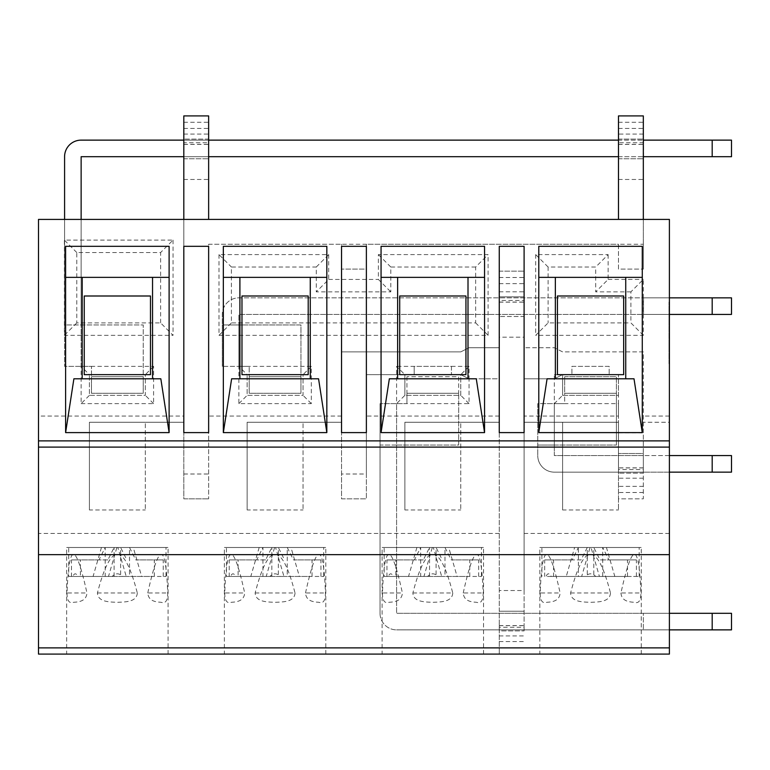 <?xml version="1.0" encoding="UTF-8"?>
<svg xmlns="http://www.w3.org/2000/svg" width="770" height="770" viewBox="0 0 770 770"><rect width="100%" height="100%" fill="white"/><g stroke="black" fill="none" stroke-linecap="round" stroke-linejoin="round"><path stroke-width="0.58" stroke-dasharray="3.85 2.89" d="M669.399 313.092L669.399 358.233L668.986 313.092M668.986 363.7L668.986 302.138L668.986 363.7M669.399 302.138L669.399 363.7L669.399 302.138M84.248 374.653L150.477 374.653L150.477 295.998L84.248 295.998L84.248 374.653M241.973 374.653L308.202 374.653L308.202 295.998L241.973 295.998L241.973 374.653M399.697 374.653L465.937 374.653L465.937 295.998L399.697 295.998L399.697 374.653M557.422 374.653L623.662 374.653L623.662 295.998L557.422 295.998L557.422 374.653M160.834 378.792L73.891 378.792M65.614 246.313L65.614 432.605L169.111 432.605L169.111 246.313M65.614 277.364L169.111 277.364M318.559 378.792L231.626 378.792M223.339 246.313L223.339 432.605L326.836 432.605L326.836 246.313M223.339 277.364L326.836 277.364M476.284 378.792L389.351 378.792M381.063 246.313L381.063 432.605L484.561 432.605L484.561 246.313M381.063 277.364L484.561 277.364M634.008 378.792L547.075 378.792M538.788 246.313L538.788 432.605L642.286 432.605L642.286 246.313M538.788 277.364L642.286 277.364M669.399 629.87L643.325 629.87L643.325 613.305L396.589 613.305L712.192 613.305L712.192 629.87L396.589 629.87L643.325 629.87L643.325 613.305L669.399 613.305M712.192 629.87L731.5 629.87L731.5 613.305L712.192 613.305M380.034 445.031L380.034 613.305L380.034 403.624L380.034 445.031L396.589 445.031L396.589 613.305L396.589 403.624L406.945 403.624L396.589 403.624L396.589 445.031L380.034 445.031M396.589 445.031L458.689 445.031L458.689 393.278L458.689 445.031L396.589 445.031L396.589 403.624L469.036 403.624L469.036 378.792L499.258 378.792L499.258 590.542L524.101 590.542L524.101 630.899L524.101 627.271L499.258 627.271L499.258 625.577L499.258 654.086L499.258 378.792L469.036 378.792L460.758 374.653L404.876 374.653L396.589 366.376L396.589 403.624L380.034 403.624L396.589 403.624L404.876 395.347L460.758 395.347L460.758 374.653L451.441 374.653L451.441 366.376L414.183 366.376L414.183 374.653L366.376 374.653L366.376 498.844L341.534 498.844L341.534 351.88L341.534 498.844L366.376 498.844L366.376 474.002L341.534 474.002M380.034 613.305A16.555 16.555 0 0 0 396.589 629.87A16.555 16.555 0 0 1 380.034 613.305M499.258 627.271L499.258 630.899L524.101 630.899L499.258 630.899L499.258 611.236L524.101 611.236L499.258 611.236L499.258 590.542M406.945 376.722L406.945 393.278L458.689 393.278L458.689 376.722L406.945 376.722L458.689 376.722L458.689 393.278L406.945 393.278L406.945 376.722M406.945 393.278L406.945 403.624L406.945 393.278L458.689 393.278M554.313 445.031L537.758 445.031L537.758 403.624L554.313 403.624L554.313 445.031L616.414 445.031L537.758 445.031L537.758 455.58L537.758 403.624L554.313 403.624L554.313 455.58L712.192 455.58L712.192 472.145L643.325 472.145L643.325 455.58L554.313 455.58L554.313 403.624L564.67 403.624L564.67 393.278L616.414 393.278L616.414 445.031L616.414 376.722L564.67 376.722L564.67 393.278L616.414 393.278L616.414 376.722L564.67 376.722L564.67 393.278L616.414 393.278M643.325 472.145L643.325 473.175L618.483 473.175L618.483 469.546L643.325 469.546L643.325 472.145L554.313 472.145A16.555 16.555 0 0 1 537.758 455.58A16.555 16.555 0 0 0 554.313 472.145L669.399 472.145M562.601 395.347L618.483 395.347L618.483 403.624L554.313 403.624L562.601 395.347L618.483 395.347L618.483 374.653L562.601 374.653L562.601 395.347L562.601 374.653L554.313 374.653L554.313 403.624L564.67 403.624L564.67 393.278M669.399 455.58L643.325 455.58L643.325 472.087M712.192 472.145L731.5 472.145L731.5 455.58L712.192 455.58M247.141 374.653L303.034 374.653L303.034 395.347L247.141 395.347L247.141 374.653L247.141 395.347L303.034 395.347L303.034 374.653L247.141 374.653L238.864 366.376L249.211 366.376L222.309 366.376L238.864 366.376L238.864 314.42L643.528 314.42L643.528 297.855L238.864 297.855A16.555 16.555 0 0 0 222.309 314.42A16.555 16.555 0 0 1 238.864 297.855L731.5 297.855L731.5 314.42L238.864 314.42L238.864 324.969L300.964 324.969L300.964 376.722L249.211 376.722L249.211 393.278L300.964 393.278L300.964 376.722L249.211 376.722L249.211 366.376L249.211 393.278L300.964 393.278L300.964 376.722L249.211 376.722M238.864 324.969L238.864 403.624L311.311 403.624L311.311 366.376L238.864 366.376L238.864 324.969L222.309 324.969L222.309 366.376L222.309 314.42L222.309 324.969L300.964 324.969L300.964 376.722M669.399 297.855L643.528 297.855L643.528 314.42L669.399 314.42M524.101 337.183L524.101 316.489L499.258 316.489L524.101 316.489L524.101 296.825L499.258 296.825L524.101 296.825L524.101 300.454L499.258 300.454L499.258 296.825L499.258 337.183L524.101 337.183L524.101 347.742L554.313 347.742L562.601 351.88L643.325 351.88L643.325 498.844L618.483 498.844L618.483 469.546M712.192 314.42L712.192 297.855M89.416 374.653L145.309 374.653L145.309 395.347L89.416 395.347L89.416 374.653L89.416 395.347L145.309 395.347L145.309 374.653L89.416 374.653L81.139 366.376L81.139 156.695L712.192 156.695L712.192 140.13L643.325 140.13L643.325 142.729L618.483 142.729L618.483 140.13L643.325 140.13L208.641 140.13L208.641 142.729L183.809 142.729L183.809 140.13L208.641 140.13L81.139 140.13A16.555 16.555 0 0 0 64.584 156.695L64.584 366.376L91.486 366.376L64.584 366.376L64.584 324.969L143.239 324.969L143.239 376.722L91.486 376.722L91.486 393.278L143.239 393.278L143.239 376.722L91.486 376.722L91.486 366.376L91.486 393.278L143.239 393.278L143.239 376.722L91.486 376.722M64.584 219.412L64.584 324.969L143.239 324.969L143.239 376.722M81.139 403.624L153.586 403.624L153.586 366.376L81.139 366.376L81.139 324.969L81.139 403.624L89.416 395.347M81.139 219.412L81.139 324.969M643.528 156.695L643.528 140.13M183.809 156.695L208.641 156.695M618.483 156.695L643.325 156.695M712.192 156.695L731.5 156.695L731.5 140.13L712.192 140.13M620.957 592.977C621.64 602.342 631.41 601.919 634.461 602.342C638.754 603.699 640.9 600.581 640.89 592.977C638.927 541.512 632.285 541.512 620.957 592.977L640.89 592.977M669.399 654.086L669.399 422.258L643.325 422.258L669.399 422.258L669.399 219.412L643.325 219.412L643.325 269.086L643.325 244.244L618.483 244.244L618.483 269.086L643.325 269.086L618.483 269.086L618.483 244.244L208.641 244.244L208.641 498.844L208.641 244.244L341.534 244.244L341.534 269.086L341.534 244.244M643.325 140.13L643.325 244.244M643.325 134.076L618.483 134.076L618.483 115.914L643.325 115.914L643.325 142.729M643.325 469.546L643.325 498.844L618.483 498.844L618.483 509.961L618.483 422.258L524.101 422.258L524.101 378.792L524.101 590.542M618.483 432.817L643.325 432.817L643.325 453.511L618.483 453.511L643.325 453.511L643.325 473.175L618.483 473.175L618.483 374.653L609.166 374.653L609.166 366.376L571.908 366.376L571.908 374.653L571.908 366.376L609.166 366.376L609.166 374.653L562.601 374.653L554.313 378.792L524.101 378.792L554.313 378.792L562.601 374.653L554.313 374.653M643.325 432.817L643.325 351.88L562.601 351.88L554.313 347.742L524.101 347.742L524.101 300.454M643.325 219.412L183.809 219.412L183.809 416.05L38.5 416.05L38.5 654.086M618.483 142.729L618.483 219.412M618.483 179.458L643.325 179.458M618.483 158.764L643.325 158.764L618.483 158.764M618.483 139.101L643.325 139.101L618.483 139.101M643.325 335.325L630.899 322.9L630.899 291.859L643.325 279.433L643.325 335.325L535.689 335.325L548.105 322.9L630.899 322.9M183.809 140.13L183.809 498.844L208.641 498.844L183.809 498.844L183.809 416.05M183.809 122.257L208.641 122.257L208.641 115.914L183.809 115.914L183.809 142.729M66.653 654.086L168.072 654.086L66.653 654.086L66.653 547.489L168.072 547.489L66.653 547.489M147.773 592.977C159.111 541.512 165.752 541.512 167.716 592.977C167.725 600.581 165.579 603.699 161.286 602.342C158.225 601.919 148.466 602.342 147.773 592.977L167.716 592.977M137.301 592.977C136.791 602.342 124.548 601.919 117.358 602.342C110.197 601.909 97.944 602.371 97.424 592.977C110.716 541.512 124.009 541.512 137.301 592.977L97.424 592.977M67.009 592.977C67 600.571 69.146 603.69 73.448 602.342C76.49 601.909 86.25 602.371 86.952 592.977C75.614 541.512 68.973 541.512 67.009 592.977L86.952 592.977M68.723 547.489L166.002 547.489L68.723 547.489L68.723 576.461L72.88 576.461C74.295 572.957 76.028 572.957 78.068 576.461L72.88 576.461M78.068 576.461L154.327 576.461L108.503 576.461L116.867 547.489L101.448 547.489L114.104 547.489L107.896 559.906L98.993 559.906L105.201 547.489L105.201 576.461L68.723 576.461M105.201 576.461L108.503 576.461M112.17 576.461L122.555 576.461C119.09 572.957 115.635 572.957 112.17 576.461L80.398 576.461L126.222 576.461L117.858 547.489L133.277 547.489L141.642 576.461L129.524 576.461L166.002 576.461L122.555 576.461M141.642 576.461L126.222 576.461M98.993 559.906L71.495 559.906L71.495 576.461M116.867 547.489L120.62 547.489L120.62 576.461M163.23 576.461L163.23 559.906L135.732 559.906L129.524 547.489L129.524 576.461M114.104 576.461L114.104 547.489L117.858 547.489M71.495 559.906L80.398 559.906L80.398 576.461M154.327 576.461L154.327 559.906L135.732 559.906M163.23 559.906L154.327 559.906M107.896 559.906L80.398 559.906M133.277 547.489L120.62 547.489L126.829 559.906M101.448 547.489L93.083 576.461M224.378 654.086L325.797 654.086L224.378 654.086L224.378 547.489L325.797 547.489L224.378 547.489M305.507 592.977C316.836 541.512 323.477 541.512 325.44 592.977C325.45 600.581 323.304 603.699 319.011 602.342C315.95 601.919 306.19 602.342 305.507 592.977L325.44 592.977M295.025 592.977C294.515 602.342 282.272 601.919 275.083 602.342C267.922 601.909 255.669 602.371 255.149 592.977C268.441 541.512 281.733 541.512 295.025 592.977L255.149 592.977M224.734 592.977C224.725 600.571 226.871 603.69 231.173 602.342C234.215 601.909 243.975 602.371 244.677 592.977C233.349 541.512 226.698 541.512 224.734 592.977L244.677 592.977M226.447 547.489L323.727 547.489L226.447 547.489L226.447 576.461L230.605 576.461C232.02 572.957 233.753 572.957 235.803 576.461L230.605 576.461M235.803 576.461L312.052 576.461L266.228 576.461L274.592 547.489L259.172 547.489L271.829 547.489L265.621 559.906L256.718 559.906L262.926 547.489L262.926 576.461L226.447 576.461M262.926 576.461L266.228 576.461M269.895 576.461L280.28 576.461C276.815 572.957 273.36 572.957 269.895 576.461L238.123 576.461L283.947 576.461L275.583 547.489L291.002 547.489L299.366 576.461L287.248 576.461L323.727 576.461L280.28 576.461M299.366 576.461L283.947 576.461M256.718 559.906L229.219 559.906L229.219 576.461M274.592 547.489L278.345 547.489L278.345 576.461M320.955 576.461L320.955 559.906L293.457 559.906L287.248 547.489L287.248 576.461M271.829 576.461L271.829 547.489L275.583 547.489M229.219 559.906L238.123 559.906L238.123 576.461M312.052 576.461L312.052 559.906L293.457 559.906M320.955 559.906L312.052 559.906M265.621 559.906L238.123 559.906M291.002 547.489L278.345 547.489L284.553 559.906M259.172 547.489L250.808 576.461M382.103 654.086L483.531 654.086L382.103 654.086L382.103 547.489L483.531 547.489L382.103 547.489M463.232 592.977C474.561 541.512 481.202 541.512 483.165 592.977C483.175 600.581 481.029 603.699 476.736 602.342C473.685 601.919 463.915 602.342 463.232 592.977L483.165 592.977M452.75 592.977C452.24 602.342 439.997 601.919 432.807 602.342C425.646 601.909 413.394 602.371 412.874 592.977C426.166 541.512 439.458 541.512 452.75 592.977L412.874 592.977M382.469 592.977C382.449 600.571 384.596 603.69 388.898 602.342C391.94 601.909 401.699 602.371 402.402 592.977C391.073 541.512 384.423 541.512 382.469 592.977L402.402 592.977M384.172 547.489L481.462 547.489L384.172 547.489L384.172 576.461L388.33 576.461C389.745 572.957 391.478 572.957 393.528 576.461L388.33 576.461M393.528 576.461L469.777 576.461L423.952 576.461L432.317 547.489L416.897 547.489L429.554 547.489L423.346 559.906L414.443 559.906L420.661 547.489L420.661 576.461L384.172 576.461M420.661 576.461L423.952 576.461M427.619 576.461L438.005 576.461C434.54 572.957 431.084 572.957 427.619 576.461L395.847 576.461L441.682 576.461L433.308 547.489L448.727 547.489L457.091 576.461L444.973 576.461L481.462 576.461L438.005 576.461M457.091 576.461L441.682 576.461M414.443 559.906L386.954 559.906L386.954 576.461M432.317 547.489L436.07 547.489L436.07 576.461M478.68 576.461L478.68 559.906L451.182 559.906L444.973 547.489L444.973 576.461M429.554 576.461L429.554 547.489L433.308 547.489M386.954 559.906L395.847 559.906L395.847 576.461M469.777 576.461L469.777 559.906L451.182 559.906M478.68 559.906L469.777 559.906M423.346 559.906L395.847 559.906M448.727 547.489L436.07 547.489L442.278 559.906M416.897 547.489L408.533 576.461M578.385 576.461L566.258 576.461L574.622 547.489L578.385 547.489L578.385 576.461L546.065 576.461C547.47 572.957 549.202 572.957 551.253 576.461L627.502 576.461L581.677 576.461L590.041 547.489L574.622 547.489M581.677 576.461L566.258 576.461M540.193 592.977C540.174 600.571 542.321 603.69 546.623 602.342C549.665 601.909 559.424 602.371 560.127 592.977C548.798 541.512 542.147 541.512 540.193 592.977L560.127 592.977M183.809 219.412L38.5 219.412L38.5 416.05M183.809 474.002L208.641 474.002M366.376 244.244L366.376 269.086L341.534 269.086L366.376 269.086L366.376 244.244L618.483 244.244M524.101 627.271L524.101 422.258L618.483 422.258L618.483 416.05L524.101 416.05M499.258 654.086L524.101 654.086L499.258 654.086M38.5 647.878L669.399 647.878M208.641 122.257L208.641 142.729M208.641 140.13L208.641 139.101L183.809 139.101L208.641 139.101L208.641 219.412M183.809 158.764L208.641 158.764L183.809 158.764M183.809 179.458L208.641 179.458M366.376 474.002L366.376 374.653L414.183 374.653L414.183 366.376L396.589 366.376M451.441 366.376L469.036 366.376L469.036 378.792L460.758 374.653L451.441 374.653L451.441 366.376L414.183 366.376M499.258 300.454L499.258 347.742L469.036 347.742L460.758 351.88L341.534 351.88L460.758 351.88L469.036 347.742L499.258 347.742L499.258 337.183M499.258 271.156L524.101 271.156L499.258 271.156M160.622 322.9L160.622 252.531L76.788 252.531L76.788 322.9L160.622 322.9L173.038 335.325L64.372 335.325L64.372 240.105L173.038 240.105L160.622 252.531M76.788 252.531L64.372 240.105M173.038 240.105L173.038 335.325M76.788 322.9L64.372 335.325M475.658 267.017L390.794 267.017L390.794 291.859L316.278 291.859L316.278 267.017L231.414 267.017L231.414 322.9L475.658 322.9L475.658 267.017L488.084 254.6L378.378 254.6L378.378 279.433L390.794 291.859M316.278 267.017L328.703 254.6L218.998 254.6L231.414 267.017M328.703 254.6L328.703 279.433L316.278 291.859M328.703 279.433L378.378 279.433M390.794 267.017L378.378 254.6M218.998 254.6L218.998 335.325L231.414 322.9M218.998 335.325L488.084 335.325L475.658 322.9M488.084 335.325L488.084 254.6M548.105 267.017L535.689 254.6L608.136 254.6L595.711 267.017L548.105 267.017L548.105 322.9M535.689 254.6L535.689 335.325M562.601 509.961L562.601 422.258L562.601 509.961L618.483 509.961M404.876 509.961L404.876 422.258L499.258 422.258L460.758 422.258L460.758 509.961L460.758 422.258L404.876 422.258L404.876 509.961L460.758 509.961M247.141 509.961L247.141 422.258L341.534 422.258L303.034 422.258L303.034 509.961L303.034 422.258L247.141 422.258L247.141 509.961L303.034 509.961M89.416 509.961L89.416 422.258L183.809 422.258L145.309 422.258L145.309 509.961L145.309 422.258L89.416 422.258L89.416 509.961L145.309 509.961M153.586 366.376L145.309 374.653M153.586 403.624L145.309 395.347M238.864 403.624L247.141 395.347M311.311 366.376L303.034 374.653M311.311 403.624L303.034 395.347M404.876 374.653L404.876 395.347L404.876 374.653L460.758 374.653L460.758 395.347L404.876 395.347M469.036 366.376L460.758 374.653M469.036 403.624L460.758 395.347M614.816 576.461L599.407 576.461L591.042 547.489L606.452 547.489L614.816 576.461L602.698 576.461L639.187 576.461L595.73 576.461C592.274 572.957 588.809 572.957 585.354 576.461L553.572 576.461L587.279 576.461L587.279 547.489L581.071 559.906L572.168 559.906L578.385 547.489L591.042 547.489M590.041 547.489L593.795 547.489L593.795 576.461M606.452 547.489L593.795 547.489L600.003 559.906L608.906 559.906L602.698 547.489L602.698 576.461M608.136 254.6L608.136 279.433L595.711 291.859L595.711 267.017M608.136 279.433L643.325 279.433M630.899 291.859L595.711 291.859M572.168 559.906L544.679 559.906L544.679 576.461M581.071 559.906L553.572 559.906L553.572 576.461M544.679 559.906L553.572 559.906M551.253 576.461L546.065 576.461M599.407 576.461L587.279 576.461M585.354 576.461L595.73 576.461M499.258 533.437L38.5 533.437M539.828 654.086L641.256 654.086L539.828 654.086L539.828 547.489L641.256 547.489L539.828 547.489M669.399 447.101L38.5 447.101M610.475 592.977C609.965 602.342 597.722 601.919 590.532 602.342C583.371 601.909 571.119 602.371 570.609 592.977C583.891 541.512 597.183 541.512 610.475 592.977L570.609 592.977M541.897 547.489L639.187 547.489L541.897 547.489L541.897 576.461M636.405 576.461L636.405 559.906L600.003 559.906M627.502 576.461L627.502 559.906M341.534 432.605L366.376 432.605L366.376 246.313L341.534 246.313L341.534 432.605M208.641 432.605L208.641 246.313L183.809 246.313L183.809 432.605L208.641 432.605M668.986 343.189L668.986 348.656M669.399 348.656L669.399 343.189M618.483 403.624L618.483 416.05M524.101 432.605L524.101 246.313L499.258 246.313L499.258 432.605L524.101 432.605M669.399 533.437L524.101 533.437M636.405 559.906L608.906 559.906M643.325 492.502L618.483 492.502M643.325 486.351L618.483 486.351M643.325 478.199L618.483 478.199M643.325 467.929L618.483 467.929M618.483 144.346L643.325 144.346M618.483 128.407L643.325 128.407M618.483 122.257L643.325 122.257M669.399 416.05L643.325 416.05M499.258 625.654L524.101 625.654M499.258 635.924L524.101 635.924M499.258 641.593L524.101 641.593M499.258 647.743L524.101 647.743M183.809 128.407L208.641 128.407M183.809 134.076L208.641 134.076M183.809 144.346L208.641 144.346M499.258 277.498L524.101 277.498M499.258 283.649L524.101 283.649M499.258 291.801L524.101 291.801M499.258 302.071L524.101 302.071M341.534 416.05L208.641 416.05M499.258 416.05L366.376 416.05M643.325 467.852L618.483 467.852M618.483 144.423L643.325 144.423M168.072 654.086L168.072 547.489M166.002 576.461L166.002 547.489M325.797 654.086L325.797 547.489M323.727 576.461L323.727 547.489M483.531 654.086L483.531 547.489M481.462 576.461L481.462 547.489M499.258 625.577L524.101 625.577M183.809 144.423L208.641 144.423M499.258 302.148L524.101 302.148M641.256 654.086L641.256 547.489M639.187 576.461L639.187 547.489"/><path stroke-width="1.16" d="M84.248 374.653L150.477 374.653L150.477 295.998L84.248 295.998L84.248 374.653M241.973 374.653L308.202 374.653L308.202 295.998L241.973 295.998L241.973 374.653M399.697 374.653L465.937 374.653L465.937 295.998L399.697 295.998L399.697 374.653M557.422 374.653L623.662 374.653L623.662 295.998L557.422 295.998L557.422 374.653M152.547 277.364L152.547 378.792M160.834 378.792L169.111 432.605L169.111 246.313L65.614 246.313L65.614 432.605L73.891 378.792L160.834 378.792M65.614 277.364L169.111 277.364M82.178 378.792L82.178 277.364M65.614 432.605L169.111 432.605M310.281 277.364L310.281 378.792M318.559 378.792L326.836 432.605L326.836 246.313L223.339 246.313L223.339 432.605L231.626 378.792L318.559 378.792M223.339 277.364L326.836 277.364M239.903 378.792L239.903 277.364M223.339 432.605L326.836 432.605M468.006 277.364L468.006 378.792M476.284 378.792L484.561 432.605L484.561 246.313L381.063 246.313L381.063 432.605L389.351 378.792L476.284 378.792M381.063 277.364L484.561 277.364M397.628 378.792L397.628 277.364M381.063 432.605L484.561 432.605M625.731 277.364L625.731 378.792M634.008 378.792L642.286 432.605L642.286 246.313L538.788 246.313L538.788 432.605L547.075 378.792L634.008 378.792M538.788 277.364L642.286 277.364M555.353 378.792L555.353 277.364M538.788 432.605L642.286 432.605M669.399 629.87L712.192 629.87L712.192 613.305L669.399 613.305M712.192 613.305L731.5 613.305L731.5 629.87L712.192 629.87M669.399 472.145L731.5 472.145L731.5 455.58L669.399 455.58M712.192 455.58L712.192 472.145M712.192 297.855L731.5 297.855L731.5 314.42L712.192 314.42L712.192 297.855L669.399 297.855M669.399 314.42L712.192 314.42M183.809 140.13L81.139 140.13A16.555 16.555 0 0 0 64.584 156.695L64.584 219.412M183.809 156.695L81.139 156.695L81.139 219.412M643.325 156.695L643.325 140.13M643.528 156.695L712.192 156.695L712.192 140.13L643.528 140.13M208.641 156.695L618.483 156.695M712.192 140.13L731.5 140.13L731.5 156.695L712.192 156.695M618.483 134.076L618.483 140.13L208.641 140.13M643.325 219.412L643.325 115.914L618.483 115.914L618.483 219.412M183.809 219.412L183.809 115.914L208.641 115.914L208.641 219.412M38.5 440.883L38.5 219.412L669.399 219.412L669.399 440.883L38.5 440.883L38.5 654.086L669.399 654.086L38.5 654.086M669.399 654.086L669.399 554.65L38.5 554.65M669.399 554.65L669.399 447.101L38.5 447.101M669.399 447.101L669.399 440.883M208.641 246.313L183.809 246.313L183.809 432.605L208.641 432.605L208.641 246.313M366.376 246.313L341.534 246.313L341.534 432.605L366.376 432.605L366.376 246.313M524.101 246.313L499.258 246.313L499.258 432.605L524.101 432.605L524.101 246.313M669.399 647.878L38.5 647.878"/></g></svg>
